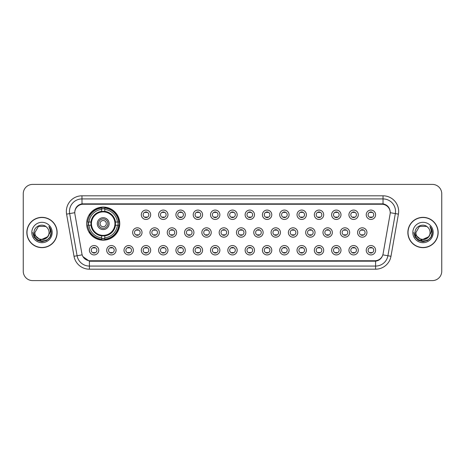 <?xml version="1.0" encoding="UTF-8"?>
<svg xmlns="http://www.w3.org/2000/svg" width="465" height="465" viewBox="0 0 465 465"><rect width="100%" height="100%" fill="white"/><g stroke="black" fill="none" stroke-linecap="round" stroke-linejoin="round"><path stroke-width="0.7" d="M86.647 223.63A16.554 16.554 0 0 0 103.201 240.184A16.554 16.554 0 0 0 119.755 223.63A16.554 16.554 0 0 0 103.201 207.076A16.554 16.554 0 0 0 86.647 223.63M116.07 250.24A4.685 4.685 0 0 1 111.385 254.925A4.685 4.685 0 0 1 106.7 250.24A4.685 4.685 0 0 1 111.385 245.555A4.685 4.685 0 0 1 116.07 250.24M108.572 250.24A2.813 2.813 0 0 0 111.385 253.053A2.813 2.813 0 0 0 114.198 250.24A2.813 2.813 0 0 0 111.385 247.427A2.813 2.813 0 0 0 108.572 250.24M133.374 250.24A4.685 4.685 0 0 1 128.689 254.925A4.685 4.685 0 0 1 124.004 250.24A4.685 4.685 0 0 1 128.689 245.555A4.685 4.685 0 0 1 133.374 250.24M125.876 250.24A2.813 2.813 0 0 0 128.689 253.053A2.813 2.813 0 0 0 131.496 250.24A2.813 2.813 0 0 0 128.689 247.427A2.813 2.813 0 0 0 125.876 250.24M150.672 250.24A4.685 4.685 0 0 1 145.987 254.925A4.685 4.685 0 0 1 141.302 250.24A4.685 4.685 0 0 1 145.987 245.555A4.685 4.685 0 0 1 150.672 250.24M143.179 250.24A2.813 2.813 0 0 0 145.987 253.053A2.813 2.813 0 0 0 148.8 250.24A2.813 2.813 0 0 0 145.987 247.427A2.813 2.813 0 0 0 143.179 250.24M167.975 250.24A4.685 4.685 0 0 1 163.291 254.925A4.685 4.685 0 0 1 158.606 250.24A4.685 4.685 0 0 1 163.291 245.555A4.685 4.685 0 0 1 167.975 250.24M160.483 250.24A2.813 2.813 0 0 0 163.291 253.053A2.813 2.813 0 0 0 166.104 250.24A2.813 2.813 0 0 0 163.291 247.427A2.813 2.813 0 0 0 160.483 250.24M185.279 250.24A4.685 4.685 0 0 1 180.594 254.925A4.685 4.685 0 0 1 175.91 250.24A4.685 4.685 0 0 1 180.594 245.555A4.685 4.685 0 0 1 185.279 250.24M177.781 250.24A2.813 2.813 0 0 0 180.594 253.053A2.813 2.813 0 0 0 183.402 250.24A2.813 2.813 0 0 0 180.594 247.427A2.813 2.813 0 0 0 177.781 250.24M202.583 250.24A4.685 4.685 0 0 1 197.898 254.925A4.685 4.685 0 0 1 193.213 250.24A4.685 4.685 0 0 1 197.898 245.555A4.685 4.685 0 0 1 202.583 250.24M195.085 250.24A2.813 2.813 0 0 0 197.898 253.053A2.813 2.813 0 0 0 200.706 250.24A2.813 2.813 0 0 0 197.898 247.427A2.813 2.813 0 0 0 195.085 250.24M219.881 250.24A4.685 4.685 0 0 1 215.196 254.925A4.685 4.685 0 0 1 210.511 250.24A4.685 4.685 0 0 1 215.196 245.555A4.685 4.685 0 0 1 219.881 250.24M212.389 250.24A2.813 2.813 0 0 0 215.196 253.053A2.813 2.813 0 0 0 218.009 250.24A2.813 2.813 0 0 0 215.196 247.427A2.813 2.813 0 0 0 212.389 250.24M237.185 250.24A4.685 4.685 0 0 1 232.5 254.925A4.685 4.685 0 0 1 227.815 250.24A4.685 4.685 0 0 1 232.5 245.555A4.685 4.685 0 0 1 237.185 250.24M229.687 250.24A2.813 2.813 0 0 0 232.5 253.053A2.813 2.813 0 0 0 235.313 250.24A2.813 2.813 0 0 0 232.5 247.427A2.813 2.813 0 0 0 229.687 250.24M254.489 250.24A4.685 4.685 0 0 1 249.804 254.925A4.685 4.685 0 0 1 245.119 250.24A4.685 4.685 0 0 1 249.804 245.555A4.685 4.685 0 0 1 254.489 250.24M246.991 250.24A2.813 2.813 0 0 0 249.804 253.053A2.813 2.813 0 0 0 252.611 250.24A2.813 2.813 0 0 0 249.804 247.427A2.813 2.813 0 0 0 246.991 250.24M271.787 250.24A4.685 4.685 0 0 1 267.102 254.925A4.685 4.685 0 0 1 262.417 250.24A4.685 4.685 0 0 1 267.102 245.555A4.685 4.685 0 0 1 271.787 250.24M264.294 250.24A2.813 2.813 0 0 0 267.102 253.053A2.813 2.813 0 0 0 269.915 250.24A2.813 2.813 0 0 0 267.102 247.427A2.813 2.813 0 0 0 264.294 250.24M289.091 250.24A4.685 4.685 0 0 1 284.406 254.925A4.685 4.685 0 0 1 279.721 250.24A4.685 4.685 0 0 1 284.406 245.555A4.685 4.685 0 0 1 289.091 250.24M281.598 250.24A2.813 2.813 0 0 0 284.406 253.053A2.813 2.813 0 0 0 287.219 250.24A2.813 2.813 0 0 0 284.406 247.427A2.813 2.813 0 0 0 281.598 250.24M306.394 250.24A4.685 4.685 0 0 1 301.709 254.925A4.685 4.685 0 0 1 297.025 250.24A4.685 4.685 0 0 1 301.709 245.555A4.685 4.685 0 0 1 306.394 250.24M298.896 250.24A2.813 2.813 0 0 0 301.709 253.053A2.813 2.813 0 0 0 304.517 250.24A2.813 2.813 0 0 0 301.709 247.427A2.813 2.813 0 0 0 298.896 250.24M323.698 250.24A4.685 4.685 0 0 1 319.013 254.925A4.685 4.685 0 0 1 314.328 250.24A4.685 4.685 0 0 1 319.013 245.555A4.685 4.685 0 0 1 323.698 250.24M316.2 250.24A2.813 2.813 0 0 0 319.013 253.053A2.813 2.813 0 0 0 321.821 250.24A2.813 2.813 0 0 0 319.013 247.427A2.813 2.813 0 0 0 316.2 250.24M340.996 250.24A4.685 4.685 0 0 1 336.311 254.925A4.685 4.685 0 0 1 331.626 250.24A4.685 4.685 0 0 1 336.311 245.555A4.685 4.685 0 0 1 340.996 250.24M333.504 250.24A2.813 2.813 0 0 0 336.311 253.053A2.813 2.813 0 0 0 339.125 250.24A2.813 2.813 0 0 0 336.311 247.427A2.813 2.813 0 0 0 333.504 250.24M358.3 250.24A4.685 4.685 0 0 1 353.615 254.925A4.685 4.685 0 0 1 348.93 250.24A4.685 4.685 0 0 1 353.615 245.555A4.685 4.685 0 0 1 358.3 250.24M350.802 250.24A2.813 2.813 0 0 0 353.615 253.053A2.813 2.813 0 0 0 356.428 250.24A2.813 2.813 0 0 0 353.615 247.427A2.813 2.813 0 0 0 350.802 250.24M375.604 250.24A4.685 4.685 0 0 1 370.919 254.925A4.685 4.685 0 0 1 366.234 250.24A4.685 4.685 0 0 1 370.919 245.555A4.685 4.685 0 0 1 375.604 250.24M368.106 250.24A2.813 2.813 0 0 0 370.919 253.053A2.813 2.813 0 0 0 373.726 250.24A2.813 2.813 0 0 0 370.919 247.427A2.813 2.813 0 0 0 368.106 250.24M98.766 250.24A4.685 4.685 0 0 1 94.081 254.925A4.685 4.685 0 0 1 89.396 250.24A4.685 4.685 0 0 1 94.081 245.555A4.685 4.685 0 0 1 98.766 250.24M91.274 250.24A2.813 2.813 0 0 0 94.081 253.053A2.813 2.813 0 0 0 96.894 250.24A2.813 2.813 0 0 0 94.081 247.427A2.813 2.813 0 0 0 91.274 250.24M142.023 232.5A4.685 4.685 0 0 1 137.338 237.185A4.685 4.685 0 0 1 132.653 232.5A4.685 4.685 0 0 1 137.338 227.815A4.685 4.685 0 0 1 142.023 232.5M134.525 232.5A2.813 2.813 0 0 0 137.338 235.313A2.813 2.813 0 0 0 140.151 232.5A2.813 2.813 0 0 0 137.338 229.687A2.813 2.813 0 0 0 134.525 232.5M159.326 232.5A4.685 4.685 0 0 1 154.642 237.185A4.685 4.685 0 0 1 149.957 232.5A4.685 4.685 0 0 1 154.642 227.815A4.685 4.685 0 0 1 159.326 232.5M151.828 232.5A2.813 2.813 0 0 0 154.642 235.313A2.813 2.813 0 0 0 157.449 232.5A2.813 2.813 0 0 0 154.642 229.687A2.813 2.813 0 0 0 151.828 232.5M176.624 232.5A4.685 4.685 0 0 1 171.94 237.185A4.685 4.685 0 0 1 167.261 232.5A4.685 4.685 0 0 1 171.94 227.815A4.685 4.685 0 0 1 176.624 232.5M169.132 232.5A2.813 2.813 0 0 0 171.94 235.313A2.813 2.813 0 0 0 174.753 232.5A2.813 2.813 0 0 0 171.94 229.687A2.813 2.813 0 0 0 169.132 232.5M193.928 232.5A4.685 4.685 0 0 1 189.243 237.185A4.685 4.685 0 0 1 184.559 232.5A4.685 4.685 0 0 1 189.243 227.815A4.685 4.685 0 0 1 193.928 232.5M186.436 232.5A2.813 2.813 0 0 0 189.243 235.313A2.813 2.813 0 0 0 192.057 232.5A2.813 2.813 0 0 0 189.243 229.687A2.813 2.813 0 0 0 186.436 232.5M211.232 232.5A4.685 4.685 0 0 1 206.547 237.185A4.685 4.685 0 0 1 201.862 232.5A4.685 4.685 0 0 1 206.547 227.815A4.685 4.685 0 0 1 211.232 232.5M203.734 232.5A2.813 2.813 0 0 0 206.547 235.313A2.813 2.813 0 0 0 209.36 232.5A2.813 2.813 0 0 0 206.547 229.687A2.813 2.813 0 0 0 203.734 232.5M228.536 232.5A4.685 4.685 0 0 1 223.851 237.185A4.685 4.685 0 0 1 219.166 232.5A4.685 4.685 0 0 1 223.851 227.815A4.685 4.685 0 0 1 228.536 232.5M221.038 232.5A2.813 2.813 0 0 0 223.851 235.313A2.813 2.813 0 0 0 226.658 232.5A2.813 2.813 0 0 0 223.851 229.687A2.813 2.813 0 0 0 221.038 232.5M245.834 232.5A4.685 4.685 0 0 1 241.149 237.185A4.685 4.685 0 0 1 236.464 232.5A4.685 4.685 0 0 1 241.149 227.815A4.685 4.685 0 0 1 245.834 232.5M238.342 232.5A2.813 2.813 0 0 0 241.149 235.313A2.813 2.813 0 0 0 243.962 232.5A2.813 2.813 0 0 0 241.149 229.687A2.813 2.813 0 0 0 238.342 232.5M263.138 232.5A4.685 4.685 0 0 1 258.453 237.185A4.685 4.685 0 0 1 253.768 232.5A4.685 4.685 0 0 1 258.453 227.815A4.685 4.685 0 0 1 263.138 232.5M255.64 232.5A2.813 2.813 0 0 0 258.453 235.313A2.813 2.813 0 0 0 261.266 232.5A2.813 2.813 0 0 0 258.453 229.687A2.813 2.813 0 0 0 255.64 232.5M280.442 232.5A4.685 4.685 0 0 1 275.757 237.185A4.685 4.685 0 0 1 271.072 232.5A4.685 4.685 0 0 1 275.757 227.815A4.685 4.685 0 0 1 280.442 232.5M272.943 232.5A2.813 2.813 0 0 0 275.757 235.313A2.813 2.813 0 0 0 278.564 232.5A2.813 2.813 0 0 0 275.757 229.687A2.813 2.813 0 0 0 272.943 232.5M297.74 232.5A4.685 4.685 0 0 1 293.06 237.185A4.685 4.685 0 0 1 288.376 232.5A4.685 4.685 0 0 1 293.06 227.815A4.685 4.685 0 0 1 297.74 232.5M290.247 232.5A2.813 2.813 0 0 0 293.06 235.313A2.813 2.813 0 0 0 295.868 232.5A2.813 2.813 0 0 0 293.06 229.687A2.813 2.813 0 0 0 290.247 232.5M315.043 232.5A4.685 4.685 0 0 1 310.358 237.185A4.685 4.685 0 0 1 305.674 232.5A4.685 4.685 0 0 1 310.358 227.815A4.685 4.685 0 0 1 315.043 232.5M307.551 232.5A2.813 2.813 0 0 0 310.358 235.313A2.813 2.813 0 0 0 313.172 232.5A2.813 2.813 0 0 0 310.358 229.687A2.813 2.813 0 0 0 307.551 232.5M332.347 232.5A4.685 4.685 0 0 1 327.662 237.185A4.685 4.685 0 0 1 322.977 232.5A4.685 4.685 0 0 1 327.662 227.815A4.685 4.685 0 0 1 332.347 232.5M324.849 232.5A2.813 2.813 0 0 0 327.662 235.313A2.813 2.813 0 0 0 330.476 232.5A2.813 2.813 0 0 0 327.662 229.687A2.813 2.813 0 0 0 324.849 232.5M349.651 232.5A4.685 4.685 0 0 1 344.966 237.185A4.685 4.685 0 0 1 340.281 232.5A4.685 4.685 0 0 1 344.966 227.815A4.685 4.685 0 0 1 349.651 232.5M342.153 232.5A2.813 2.813 0 0 0 344.966 235.313A2.813 2.813 0 0 0 347.774 232.5A2.813 2.813 0 0 0 344.966 229.687A2.813 2.813 0 0 0 342.153 232.5M366.949 232.5A4.685 4.685 0 0 1 362.264 237.185A4.685 4.685 0 0 1 357.579 232.5A4.685 4.685 0 0 1 362.264 227.815A4.685 4.685 0 0 1 366.949 232.5M359.457 232.5A2.813 2.813 0 0 0 362.264 235.313A2.813 2.813 0 0 0 365.077 232.5A2.813 2.813 0 0 0 362.264 229.687A2.813 2.813 0 0 0 359.457 232.5M150.672 214.76A4.685 4.685 0 0 1 145.987 219.445A4.685 4.685 0 0 1 141.302 214.76A4.685 4.685 0 0 1 145.987 210.075A4.685 4.685 0 0 1 150.672 214.76M143.179 214.76A2.813 2.813 0 0 0 145.987 217.574A2.813 2.813 0 0 0 148.8 214.76A2.813 2.813 0 0 0 145.987 211.947A2.813 2.813 0 0 0 143.179 214.76M167.975 214.76A4.685 4.685 0 0 1 163.291 219.445A4.685 4.685 0 0 1 158.606 214.76A4.685 4.685 0 0 1 163.291 210.075A4.685 4.685 0 0 1 167.975 214.76M160.483 214.76A2.813 2.813 0 0 0 163.291 217.574A2.813 2.813 0 0 0 166.104 214.76A2.813 2.813 0 0 0 163.291 211.947A2.813 2.813 0 0 0 160.483 214.76M185.279 214.76A4.685 4.685 0 0 1 180.594 219.445A4.685 4.685 0 0 1 175.91 214.76A4.685 4.685 0 0 1 180.594 210.075A4.685 4.685 0 0 1 185.279 214.76M177.781 214.76A2.813 2.813 0 0 0 180.594 217.574A2.813 2.813 0 0 0 183.402 214.76A2.813 2.813 0 0 0 180.594 211.947A2.813 2.813 0 0 0 177.781 214.76M202.583 214.76A4.685 4.685 0 0 1 197.898 219.445A4.685 4.685 0 0 1 193.213 214.76A4.685 4.685 0 0 1 197.898 210.075A4.685 4.685 0 0 1 202.583 214.76M195.085 214.76A2.813 2.813 0 0 0 197.898 217.574A2.813 2.813 0 0 0 200.706 214.76A2.813 2.813 0 0 0 197.898 211.947A2.813 2.813 0 0 0 195.085 214.76M219.881 214.76A4.685 4.685 0 0 1 215.196 219.445A4.685 4.685 0 0 1 210.511 214.76A4.685 4.685 0 0 1 215.196 210.075A4.685 4.685 0 0 1 219.881 214.76M212.389 214.76A2.813 2.813 0 0 0 215.196 217.574A2.813 2.813 0 0 0 218.009 214.76A2.813 2.813 0 0 0 215.196 211.947A2.813 2.813 0 0 0 212.389 214.76M237.185 214.76A4.685 4.685 0 0 1 232.5 219.445A4.685 4.685 0 0 1 227.815 214.76A4.685 4.685 0 0 1 232.5 210.075A4.685 4.685 0 0 1 237.185 214.76M229.687 214.76A2.813 2.813 0 0 0 232.5 217.574A2.813 2.813 0 0 0 235.313 214.76A2.813 2.813 0 0 0 232.5 211.947A2.813 2.813 0 0 0 229.687 214.76M254.489 214.76A4.685 4.685 0 0 1 249.804 219.445A4.685 4.685 0 0 1 245.119 214.76A4.685 4.685 0 0 1 249.804 210.075A4.685 4.685 0 0 1 254.489 214.76M246.991 214.76A2.813 2.813 0 0 0 249.804 217.574A2.813 2.813 0 0 0 252.611 214.76A2.813 2.813 0 0 0 249.804 211.947A2.813 2.813 0 0 0 246.991 214.76M271.787 214.76A4.685 4.685 0 0 1 267.102 219.445A4.685 4.685 0 0 1 262.417 214.76A4.685 4.685 0 0 1 267.102 210.075A4.685 4.685 0 0 1 271.787 214.76M264.294 214.76A2.813 2.813 0 0 0 267.102 217.574A2.813 2.813 0 0 0 269.915 214.76A2.813 2.813 0 0 0 267.102 211.947A2.813 2.813 0 0 0 264.294 214.76M289.091 214.76A4.685 4.685 0 0 1 284.406 219.445A4.685 4.685 0 0 1 279.721 214.76A4.685 4.685 0 0 1 284.406 210.075A4.685 4.685 0 0 1 289.091 214.76M281.598 214.76A2.813 2.813 0 0 0 284.406 217.574A2.813 2.813 0 0 0 287.219 214.76A2.813 2.813 0 0 0 284.406 211.947A2.813 2.813 0 0 0 281.598 214.76M306.394 214.76A4.685 4.685 0 0 1 301.709 219.445A4.685 4.685 0 0 1 297.025 214.76A4.685 4.685 0 0 1 301.709 210.075A4.685 4.685 0 0 1 306.394 214.76M298.896 214.76A2.813 2.813 0 0 0 301.709 217.574A2.813 2.813 0 0 0 304.517 214.76A2.813 2.813 0 0 0 301.709 211.947A2.813 2.813 0 0 0 298.896 214.76M323.698 214.76A4.685 4.685 0 0 1 319.013 219.445A4.685 4.685 0 0 1 314.328 214.76A4.685 4.685 0 0 1 319.013 210.075A4.685 4.685 0 0 1 323.698 214.76M316.2 214.76A2.813 2.813 0 0 0 319.013 217.574A2.813 2.813 0 0 0 321.821 214.76A2.813 2.813 0 0 0 319.013 211.947A2.813 2.813 0 0 0 316.2 214.76M340.996 214.76A4.685 4.685 0 0 1 336.311 219.445A4.685 4.685 0 0 1 331.626 214.76A4.685 4.685 0 0 1 336.311 210.075A4.685 4.685 0 0 1 340.996 214.76M333.504 214.76A2.813 2.813 0 0 0 336.311 217.574A2.813 2.813 0 0 0 339.125 214.76A2.813 2.813 0 0 0 336.311 211.947A2.813 2.813 0 0 0 333.504 214.76M358.3 214.76A4.685 4.685 0 0 1 353.615 219.445A4.685 4.685 0 0 1 348.93 214.76A4.685 4.685 0 0 1 353.615 210.075A4.685 4.685 0 0 1 358.3 214.76M350.802 214.76A2.813 2.813 0 0 0 353.615 217.574A2.813 2.813 0 0 0 356.428 214.76A2.813 2.813 0 0 0 353.615 211.947A2.813 2.813 0 0 0 350.802 214.76M375.604 214.76A4.685 4.685 0 0 1 370.919 219.445A4.685 4.685 0 0 1 366.234 214.76A4.685 4.685 0 0 1 370.919 210.075A4.685 4.685 0 0 1 375.604 214.76M368.106 214.76A2.813 2.813 0 0 0 370.919 217.574A2.813 2.813 0 0 0 373.726 214.76A2.813 2.813 0 0 0 370.919 211.947A2.813 2.813 0 0 0 368.106 214.76M74.912 214.132A8.434 8.434 0 0 1 83.212 204.234L381.788 204.234A8.434 8.434 0 0 1 390.089 214.132L383.096 253.797A8.434 8.434 0 0 1 374.79 260.766L90.21 260.766A8.434 8.434 0 0 1 81.904 253.797L74.912 214.132M88.135 225.194A15.147 15.147 0 0 1 88.135 222.067M26.842 232.5A15.147 15.147 0 0 0 41.989 247.647A15.147 15.147 0 0 0 57.137 232.5A15.147 15.147 0 0 0 41.989 217.353A15.147 15.147 0 0 0 26.842 232.5M407.863 232.5A15.147 15.147 0 0 0 423.011 247.647A15.147 15.147 0 0 0 438.158 232.5A15.147 15.147 0 0 0 423.011 217.353A15.147 15.147 0 0 0 407.863 232.5M74.819 211.418L74.795 212.685L74.819 211.418C75.47 207.268 77.853 204.745 81.962 203.862L383.038 203.862C387.142 204.74 389.525 207.262 390.182 211.418L390.205 212.685M81.962 195.806L383.038 195.806A15.618 15.618 0 0 1 398.412 214.132L390.978 256.291A15.618 15.618 0 0 1 375.598 269.194L89.402 269.194A15.618 15.618 0 0 1 74.022 256.291L66.588 214.132A15.618 15.618 0 0 1 81.962 195.806L81.962 198.927L383.038 198.927A12.491 12.491 0 0 1 395.337 213.586L387.903 255.75A12.491 12.491 0 0 1 375.598 266.073L89.402 266.073A12.491 12.491 0 0 1 77.097 255.75L69.663 213.586A12.491 12.491 0 0 1 81.962 198.927L82.032 203.85M77.068 206.425L79.312 204.722M79.387 204.687L81.567 203.932M375.598 269.194L375.598 261.179C379.312 260.557 381.713 258.453 382.805 254.849C381.719 258.447 379.318 260.557 375.598 261.179L90.373 261.231L89.402 261.179L82.822 256.546M389.374 208.529L390.182 211.418M441.75 193.771A9.37 9.37 0 0 0 432.38 184.402L32.62 184.402A9.37 9.37 0 0 0 23.25 193.771L23.25 271.229A9.37 9.37 0 0 0 32.62 280.598L432.38 280.598A9.37 9.37 0 0 0 441.75 271.229L441.75 193.771L441.75 271.229M23.25 193.771L23.25 271.229M432.38 184.402L32.62 184.402M32.62 280.598L432.38 280.598M56.98 232.5A14.99 14.99 0 0 0 41.989 217.51A14.99 14.99 0 0 0 26.999 232.5A14.99 14.99 0 0 0 41.989 247.49A14.99 14.99 0 0 0 56.98 232.5M47.401 237.034C43.652 242.102 34.561 238.859 34.927 232.5C34.497 241.608 49.482 241.608 49.052 232.5C49.482 241.608 34.497 241.608 34.927 232.5L38.461 226.385L45.518 226.385L46.616 227.164C42.28 222.625 33.939 226.368 34.021 232.5C33.224 243.398 50.894 243.683 51.179 233.029L51.197 232.5C51.167 230.187 50.4 228.152 48.883 226.397C50.034 228.292 50.441 230.326 50.104 232.5L47.401 237.034A7.062 7.062 0 0 0 49.052 232.5C49.482 241.608 34.497 241.608 34.927 232.5L38.461 226.385M49.052 232.5A7.062 7.062 0 0 0 46.616 227.164M47.849 236.656L40.484 239.998L34.236 234.79M31.806 232.5A10.184 10.184 0 0 0 41.989 242.684A10.184 10.184 0 0 0 52.173 232.5A10.184 10.184 0 0 0 41.989 222.317A10.184 10.184 0 0 0 31.806 232.5M48.883 226.397L51.191 232.767L50.761 229.71L51.191 232.767L50.761 229.71L51.191 232.767L48.953 226.478L51.191 232.767L48.953 226.478L51.197 232.5L49.964 237.104L46.593 240.475L41.989 241.707L37.386 240.475L34.015 237.104L32.782 232.5M48.953 226.478L51.191 232.773M438.001 232.5A14.99 14.99 0 0 0 423.011 217.51A14.99 14.99 0 0 0 408.02 232.5A14.99 14.99 0 0 0 423.011 247.49A14.99 14.99 0 0 0 438.001 232.5M430.073 232.5C430.503 241.608 415.518 241.608 415.948 232.5L419.482 226.385L426.539 226.385L427.637 227.164C423.301 222.625 414.96 226.368 415.042 232.5C414.245 243.398 431.915 243.683 432.206 233.029L432.218 232.5C432.194 230.187 431.421 228.152 429.904 226.397C431.061 228.292 431.462 230.326 431.125 232.5L428.422 237.034A7.062 7.062 0 0 0 430.073 232.5C430.503 241.608 415.518 241.608 415.948 232.5L419.482 226.385L426.539 226.385L427.637 227.164A7.062 7.062 0 0 1 430.073 232.5C430.503 241.608 415.518 241.608 415.948 232.5C415.582 238.859 424.673 242.102 428.422 237.034M428.87 236.656L421.505 239.998L415.262 234.79M412.827 232.5A10.184 10.184 0 0 0 423.011 242.684A10.184 10.184 0 0 0 433.194 232.5A10.184 10.184 0 0 0 423.011 222.317A10.184 10.184 0 0 0 412.827 232.5M429.904 226.397L432.212 232.767L431.787 229.71L432.212 232.767L431.787 229.71L432.212 232.767L429.974 226.478L432.212 232.767L429.974 226.478L432.218 232.5L430.985 237.104L427.614 240.475L423.011 241.707L418.407 240.475L415.036 237.104L413.803 232.5M429.974 226.478L432.212 232.773M146.771 212.063L146.771 212.493A2.395 2.395 0 0 0 145.208 212.493L145.208 212.063M145.208 217.027L145.208 217.463L145.208 217.027A2.395 2.395 0 0 0 146.771 217.027L146.771 217.463M164.069 212.063L164.069 212.493A2.395 2.395 0 0 0 162.512 212.493L162.512 212.063M162.512 217.027L162.512 217.463L162.512 217.027A2.395 2.395 0 0 0 164.069 217.027L164.069 217.463M181.373 212.063L181.373 212.493A2.395 2.395 0 0 0 179.816 212.493L179.816 212.063M179.816 217.027L179.816 217.463L179.816 217.027A2.395 2.395 0 0 0 181.373 217.027L181.373 217.463M198.677 212.063L198.677 212.493A2.395 2.395 0 0 0 197.114 212.493L197.114 212.063M197.114 217.027L197.114 217.463L197.114 217.027A2.395 2.395 0 0 0 198.677 217.027L198.677 217.463M215.981 212.063L215.981 212.493A2.395 2.395 0 0 0 214.417 212.493L214.417 212.063M214.417 217.027L214.417 217.463L214.417 217.027A2.395 2.395 0 0 0 215.981 217.027L215.981 217.463M233.279 212.063L233.279 212.493A2.395 2.395 0 0 0 231.721 212.493L231.721 212.063M231.721 217.027L231.721 217.463L231.721 217.027A2.395 2.395 0 0 0 233.279 217.027L233.279 217.463M250.583 212.063L250.583 212.493A2.395 2.395 0 0 0 249.019 212.493L249.019 212.063M249.019 217.027L249.019 217.463L249.019 217.027A2.395 2.395 0 0 0 250.583 217.027L250.583 217.463M267.887 212.063L267.887 212.493A2.395 2.395 0 0 0 266.323 212.493L266.323 212.063M266.323 217.027L266.323 217.463L266.323 217.027A2.395 2.395 0 0 0 267.887 217.027L267.887 217.463M285.185 212.063L285.185 212.493A2.395 2.395 0 0 0 283.627 212.493L283.627 212.063M283.627 217.027L283.627 217.463L283.627 217.027A2.395 2.395 0 0 0 285.185 217.027L285.185 217.463M302.488 212.063L302.488 212.493A2.395 2.395 0 0 0 300.931 212.493L300.931 212.063M300.931 217.027L300.931 217.463L300.931 217.027A2.395 2.395 0 0 0 302.488 217.027L302.488 217.463M319.792 212.063L319.792 212.493A2.395 2.395 0 0 0 318.229 212.493L318.229 212.063M318.229 217.027L318.229 217.463L318.229 217.027A2.395 2.395 0 0 0 319.792 217.027L319.792 217.463M337.096 212.063L337.096 212.493A2.395 2.395 0 0 0 335.532 212.493L335.532 212.063M335.532 217.027L335.532 217.463L335.532 217.027A2.395 2.395 0 0 0 337.096 217.027L337.096 217.463M354.394 212.063L354.394 212.493A2.395 2.395 0 0 0 352.836 212.493L352.836 212.063M352.836 217.027L352.836 217.463L352.836 217.027A2.395 2.395 0 0 0 354.394 217.027L354.394 217.463M371.698 212.063L371.698 212.493A2.395 2.395 0 0 0 370.134 212.493L370.134 212.063M370.134 217.027L370.134 217.463L370.134 217.027A2.395 2.395 0 0 0 371.698 217.027L371.698 217.463M136.559 235.203L136.559 234.767A2.395 2.395 0 0 0 138.117 234.767L138.117 235.203M138.117 229.797L138.117 230.233A2.395 2.395 0 0 0 136.559 230.233L136.559 229.797M153.857 235.203L153.857 234.767A2.395 2.395 0 0 0 155.42 234.767L155.42 235.203M155.42 229.797L155.42 230.233A2.395 2.395 0 0 0 153.857 230.233L153.857 229.797M171.161 235.203L171.161 234.767A2.395 2.395 0 0 0 172.724 234.767L172.724 235.203M172.724 229.797L172.724 230.233A2.395 2.395 0 0 0 171.161 230.233L171.161 229.797M188.465 235.203L188.465 234.767A2.395 2.395 0 0 0 190.028 234.767L190.028 235.203M190.028 229.797L190.028 230.233A2.395 2.395 0 0 0 188.465 230.233L188.465 229.797M205.768 235.203L205.768 234.767A2.395 2.395 0 0 0 207.326 234.767L207.326 235.203M207.326 229.797L207.326 230.233A2.395 2.395 0 0 0 205.768 230.233L205.768 229.797M223.066 235.203L223.066 234.767A2.395 2.395 0 0 0 224.63 234.767L224.63 235.203M224.63 229.797L224.63 230.233A2.395 2.395 0 0 0 223.066 230.233L223.066 229.797M240.37 235.203L240.37 234.767A2.395 2.395 0 0 0 241.934 234.767L241.934 235.203M241.934 229.797L241.934 230.233A2.395 2.395 0 0 0 240.37 230.233L240.37 229.797M257.674 235.203L257.674 234.767A2.395 2.395 0 0 0 259.232 234.767L259.232 235.203M259.232 229.797L259.232 230.233A2.395 2.395 0 0 0 257.674 230.233L257.674 229.797M274.972 235.203L274.972 234.767A2.395 2.395 0 0 0 276.536 234.767L276.536 235.203M276.536 229.797L276.536 230.233A2.395 2.395 0 0 0 274.972 230.233L274.972 229.797M292.276 235.203L292.276 234.767A2.395 2.395 0 0 0 293.839 234.767L293.839 235.203M293.839 229.797L293.839 230.233A2.395 2.395 0 0 0 292.276 230.233L292.276 229.797M309.58 235.203L309.58 234.767A2.395 2.395 0 0 0 311.143 234.767L311.143 235.203M311.143 229.797L311.143 230.233A2.395 2.395 0 0 0 309.58 230.233L309.58 229.797M326.883 235.203L326.883 234.767A2.395 2.395 0 0 0 328.441 234.767L328.441 235.203M328.441 229.797L328.441 230.233A2.395 2.395 0 0 0 326.883 230.233L326.883 229.797M344.181 235.203L344.181 234.767A2.395 2.395 0 0 0 345.745 234.767L345.745 235.203M345.745 229.797L345.745 230.233A2.395 2.395 0 0 0 344.181 230.233L344.181 229.797M361.485 235.203L361.485 234.767A2.395 2.395 0 0 0 363.049 234.767L363.049 235.203M363.049 229.797L363.049 230.233A2.395 2.395 0 0 0 361.485 230.233L361.485 229.797M93.302 252.937L93.302 252.507A2.395 2.395 0 0 0 94.866 252.507L94.866 252.937M94.866 247.537L94.866 247.973A2.395 2.395 0 0 0 93.302 247.973L93.302 247.537M110.606 252.937L110.606 252.507A2.395 2.395 0 0 0 112.164 252.507L112.164 252.937M112.164 247.537L112.164 247.973A2.395 2.395 0 0 0 110.606 247.973L110.606 247.537M127.904 252.937L127.904 252.507A2.395 2.395 0 0 0 129.468 252.507L129.468 252.937M129.468 247.537L129.468 247.973A2.395 2.395 0 0 0 127.904 247.973L127.904 247.537M145.208 252.937L145.208 252.507A2.395 2.395 0 0 0 146.771 252.507L146.771 252.937M146.771 247.537L146.771 247.973A2.395 2.395 0 0 0 145.208 247.973L145.208 247.537M162.512 252.937L162.512 252.507A2.395 2.395 0 0 0 164.069 252.507L164.069 252.937M164.069 247.537L164.069 247.973A2.395 2.395 0 0 0 162.512 247.973L162.512 247.537M179.816 252.937L179.816 252.507A2.395 2.395 0 0 0 181.373 252.507L181.373 252.937M181.373 247.537L181.373 247.973A2.395 2.395 0 0 0 179.816 247.973L179.816 247.537M197.114 252.937L197.114 252.507A2.395 2.395 0 0 0 198.677 252.507L198.677 252.937M198.677 247.537L198.677 247.973A2.395 2.395 0 0 0 197.114 247.973L197.114 247.537M214.417 252.937L214.417 252.507A2.395 2.395 0 0 0 215.981 252.507L215.981 252.937M215.981 247.537L215.981 247.973A2.395 2.395 0 0 0 214.417 247.973L214.417 247.537M231.721 252.937L231.721 252.507A2.395 2.395 0 0 0 233.279 252.507L233.279 252.937M233.279 247.537L233.279 247.973A2.395 2.395 0 0 0 231.721 247.973L231.721 247.537M249.019 252.937L249.019 252.507A2.395 2.395 0 0 0 250.583 252.507L250.583 252.937M250.583 247.537L250.583 247.973A2.395 2.395 0 0 0 249.019 247.973L249.019 247.537M266.323 252.937L266.323 252.507A2.395 2.395 0 0 0 267.887 252.507L267.887 252.937M267.887 247.537L267.887 247.973A2.395 2.395 0 0 0 266.323 247.973L266.323 247.537M283.627 252.937L283.627 252.507A2.395 2.395 0 0 0 285.185 252.507L285.185 252.937M285.185 247.537L285.185 247.973A2.395 2.395 0 0 0 283.627 247.973L283.627 247.537M300.931 252.937L300.931 252.507A2.395 2.395 0 0 0 302.488 252.507L302.488 252.937M302.488 247.537L302.488 247.973A2.395 2.395 0 0 0 300.931 247.973L300.931 247.537M318.229 252.937L318.229 252.507A2.395 2.395 0 0 0 319.792 252.507L319.792 252.937M319.792 247.537L319.792 247.973A2.395 2.395 0 0 0 318.229 247.973L318.229 247.537M335.532 252.937L335.532 252.507A2.395 2.395 0 0 0 337.096 252.507L337.096 252.937M337.096 247.537L337.096 247.973A2.395 2.395 0 0 0 335.532 247.973L335.532 247.537M352.836 252.937L352.836 252.507A2.395 2.395 0 0 0 354.394 252.507L354.394 252.937M354.394 247.537L354.394 247.973A2.395 2.395 0 0 0 352.836 247.973L352.836 247.537M370.134 252.937L370.134 252.507A2.395 2.395 0 0 0 371.698 252.507L371.698 252.937M371.698 247.537L371.698 247.973A2.395 2.395 0 0 0 370.134 247.973L370.134 247.537M115.343 225.194A12.241 12.241 0 0 0 104.765 211.488L104.765 211.488A12.241 12.241 0 0 0 91.059 225.194A12.241 12.241 0 0 0 115.343 225.194L115.343 225.194A12.241 12.241 0 0 1 104.765 235.772L104.765 237.848A14.305 14.305 0 0 0 117.418 225.194L118.738 225.194A15.618 15.618 0 0 1 104.765 239.167L104.765 237.848M88.449 225.194A14.834 14.834 0 0 1 88.449 222.067M104.765 208.878A14.834 14.834 0 0 0 101.643 208.878M117.953 222.067A14.834 14.834 0 0 1 117.953 225.194M117.418 222.067L118.738 222.067A15.618 15.618 0 0 0 104.765 208.093L104.765 211.343A12.386 12.386 0 0 1 115.494 222.067L117.418 222.067A14.305 14.305 0 0 0 104.765 209.413M88.984 225.194L87.664 225.194A15.618 15.618 0 0 0 101.643 239.167L101.643 235.918A12.386 12.386 0 0 1 90.913 225.194L88.984 225.194A14.305 14.305 0 0 0 101.643 237.848M117.418 225.194L115.494 225.194A12.386 12.386 0 0 1 104.765 235.918L104.765 235.772M91.059 225.194L91.059 225.194A12.241 12.241 0 0 0 101.643 235.772M104.765 238.382A14.834 14.834 0 0 1 101.643 238.382M101.643 209.413L101.643 208.093A15.618 15.618 0 0 0 87.664 222.067L90.913 222.067A12.386 12.386 0 0 1 101.643 211.343L101.643 209.413A14.305 14.305 0 0 0 88.984 222.067M114.948 223.63A11.741 11.741 0 0 1 103.201 235.371A11.741 11.741 0 0 1 91.46 223.63A11.741 11.741 0 0 1 103.201 211.889A11.741 11.741 0 0 1 114.948 223.63M109.136 223.63A5.935 5.935 0 0 0 103.201 217.696A5.935 5.935 0 0 0 97.266 223.63A5.935 5.935 0 0 0 103.201 229.565A5.935 5.935 0 0 0 109.136 223.63M107.886 223.63A4.685 4.685 0 0 0 103.201 218.945A4.685 4.685 0 0 0 98.516 223.63A4.685 4.685 0 0 0 103.201 228.315A4.685 4.685 0 0 0 107.886 223.63M106.328 223.63A3.121 3.121 0 0 1 103.201 226.751A3.121 3.121 0 0 1 100.08 223.63A3.121 3.121 0 0 1 103.201 220.509A3.121 3.121 0 0 1 106.328 223.63A3.121 3.121 0 0 1 103.201 226.751A3.121 3.121 0 0 1 100.08 223.63A3.121 3.121 0 0 1 103.201 220.509A3.121 3.121 0 0 1 106.328 223.63M90.059 215.196L89.321 215.196A16.24 16.24 0 0 1 119.441 223.63A16.24 16.24 0 0 1 89.321 232.064L90.059 232.064M383.038 195.806L383.038 203.862M66.588 214.132L69.663 213.586A12.491 12.491 0 0 1 69.471 211.418M69.663 213.586L74.784 212.685M89.402 269.194L89.402 261.179M382.84 254.855L390.978 256.291M74.022 256.291L82.16 254.855M390.216 212.685L398.412 214.132M103.201 226.751A3.121 3.121 0 0 1 100.08 223.63M118.093 225.194A14.973 14.973 0 0 0 118.093 222.067M104.765 208.739A14.973 14.973 0 0 0 101.643 208.739M101.643 238.522A14.973 14.973 0 0 0 104.765 238.522"/></g></svg>
